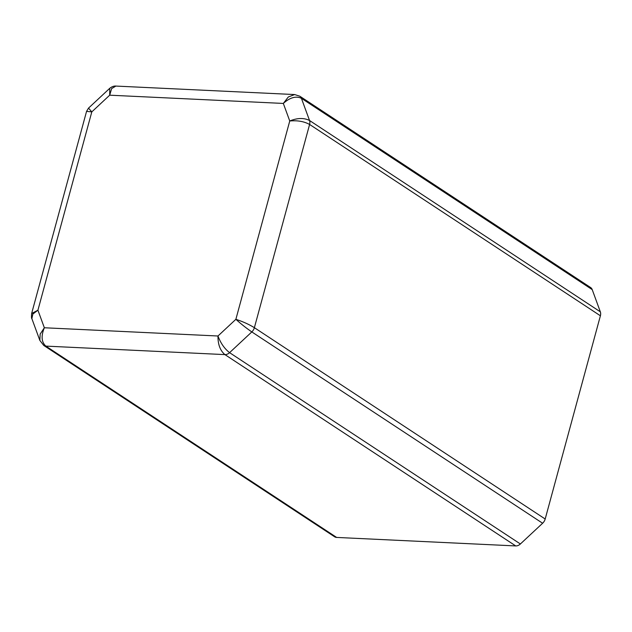<?xml version="1.0" encoding="UTF-8"?>
<svg xmlns="http://www.w3.org/2000/svg" width="632" height="632" viewBox="0 0 632 632"><rect width="100%" height="100%" fill="white"/><g stroke="black" fill="none" stroke-linecap="round" stroke-linejoin="round"><path stroke-width="0.95" d="M592.216 289.614L301.409 98.3A6.928 5.159 -56.7 0 0 299.805 96.206L590.612 287.528A6.928 5.159 123.3 0 1 592.216 289.614L600.337 311.821A6.928 5.159 123.3 0 1 600.4 315.779L545.187 519.006A6.928 5.159 123.3 0 1 542.619 523.241L520.389 543.978A6.928 5.159 123.3 0 1 515.728 545.929L336.643 537.429A6.928 5.159 123.3 0 1 334.589 536.773L43.782 345.459A6.928 5.159 -56.7 0 0 45.844 346.107L336.643 537.429M600.4 315.779L309.601 124.457C304.039 121.415 297.427 120.262 289.748 120.989C297.388 117.868 303.984 117.71 309.538 120.499L301.409 98.3C295.974 95.795 289.938 97.51 283.326 103.435L288.31 96.988L294.654 94.555L299.805 96.206M542.619 523.241L251.82 331.918C246.512 328.292 241.195 324.09 235.87 319.318C242.743 321.538 248.913 324.327 254.38 327.684L545.187 519.006M109.707 88.346C111.88 86.639 113.942 85.881 115.893 86.071L111.627 88.599L109.699 95.187L109.739 88.314L88.52 108.112L91.806 111.88L86.56 111.366L88.52 108.112M515.728 545.929L224.921 354.607C220.189 350.602 217.874 344.401 217.977 336.003C220.687 343.223 224.558 348.777 229.582 352.656L520.389 543.978M43.782 345.459L39.848 340.427L40.172 334.099L44.351 327.763C40.954 336.003 41.451 342.117 45.844 346.107L224.921 354.607A6.928 5.159 -56.7 0 0 229.582 352.656L251.82 331.918A6.928 5.159 -56.7 0 0 254.38 327.684L309.601 124.457A6.928 5.159 -56.7 0 0 309.538 120.499L600.337 311.821M31.632 313.527L37.928 310.201L32.84 314.057L31.861 318.607C31.466 318.654 31.387 316.948 31.647 313.472L86.56 111.366M91.806 111.88L37.928 310.201L44.351 327.763L217.977 336.003L235.87 319.318L289.748 120.989L283.326 103.435L109.699 95.187L91.806 111.88M115.901 86.071L294.654 94.555M39.848 340.427L31.861 318.607"/></g></svg>
